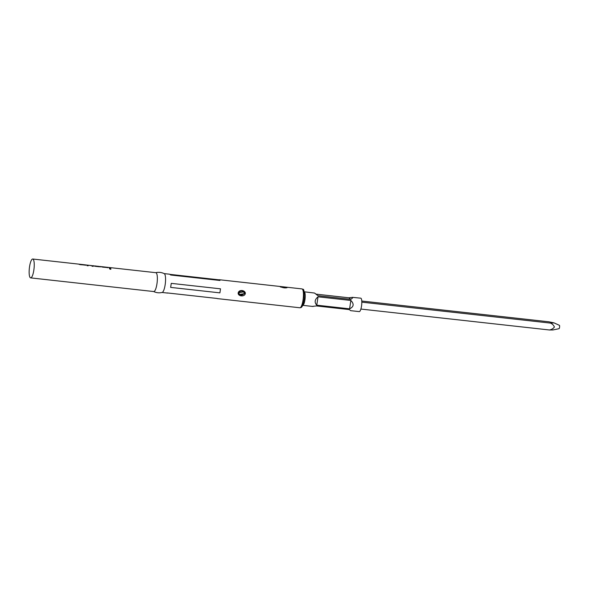 <?xml version="1.0" encoding="UTF-8"?>
<svg xmlns="http://www.w3.org/2000/svg" width="589" height="589" viewBox="0 0 589 589"><rect width="100%" height="100%" fill="white"/><g stroke="black" fill="none" stroke-linecap="round" stroke-linejoin="round"><path stroke-width="0.88" d="M110.327 269.328C111.174 269.151 111.093 268.908 110.091 268.584L109.517 268.709M110.091 268.584L110.114 268.481C109.282 268.606 109.355 268.856 110.349 269.232C111.203 269.055 111.122 268.805 110.114 268.481L109.517 268.65M30.643 277.883A9.49 2.349 -83.7 0 0 33.934 269.453A9.49 2.349 -83.7 0 0 33.094 259.175A9.49 2.349 -83.7 0 0 32.741 259.02A9.49 2.349 -83.7 0 0 29.45 267.443A9.49 2.349 -83.7 0 0 30.289 277.721A9.49 2.349 -83.7 0 0 30.643 277.883L153.758 291.548A9.49 2.349 -83.7 0 0 157.049 283.125A9.49 2.349 -83.7 0 0 156.21 272.847A9.49 2.349 -83.7 0 0 155.857 272.685L109.812 267.575A9.49 2.349 -83.7 0 0 109.694 267.575L108.774 267.472M110.489 268.275A9.372 2.319 -83.7 0 0 110.15 267.848A9.372 2.319 -83.7 0 0 109.797 267.686L109.009 267.597A9.49 2.349 -83.7 0 1 109.421 268.157L110.57 268.282A9.49 2.349 -83.7 0 0 110.165 267.73A9.49 2.349 -83.7 0 0 109.812 267.575M107.89 267.781L107.875 267.759A9.372 2.319 -83.7 0 0 107.699 267.575A9.372 2.319 -83.7 0 0 107.345 267.413L106.557 267.325A9.49 2.349 -83.7 0 1 106.712 267.48L102.825 267.163A9.372 2.319 -83.7 0 0 102.677 267.016A9.372 2.319 -83.7 0 0 102.331 266.861L101.536 266.773A9.49 2.349 -83.7 0 1 101.728 266.964L107.897 267.649A9.49 2.349 -83.7 0 0 107.713 267.465A9.49 2.349 -83.7 0 0 107.36 267.303A9.49 2.349 -83.7 0 0 107.242 267.303L106.322 267.2M93.099 266.338A9.372 2.319 -83.7 0 0 92.76 265.911A9.372 2.319 -83.7 0 0 92.569 265.801L91.619 265.668A9.49 2.349 -83.7 0 1 92.031 266.221L93.18 266.353A9.49 2.349 -83.7 0 0 92.775 265.801A9.49 2.349 -83.7 0 0 92.583 265.683L93.725 265.786A9.49 2.349 -83.7 0 1 94.078 265.948A9.49 2.349 -83.7 0 1 94.262 266.132L100.424 266.817A9.49 2.349 -83.7 0 0 100.248 266.633A9.49 2.349 -83.7 0 0 100.049 266.515L101.19 266.618A9.49 2.349 -83.7 0 1 101.544 266.78M100.447 266.898L100.41 266.927A9.372 2.319 -83.7 0 0 100.226 266.743A9.372 2.319 -83.7 0 0 100.034 266.626L99.548 266.552M92.569 265.801L86.414 264.998A9.49 2.349 -83.7 0 1 86.612 265.116A9.49 2.349 -83.7 0 1 87.017 265.668L88.166 265.794A9.49 2.349 -83.7 0 0 87.761 265.249A9.49 2.349 -83.7 0 0 87.599 265.146L91.472 265.573A9.49 2.349 -83.7 0 1 91.626 265.676M85.486 265.293L85.471 265.271A9.372 2.319 -83.7 0 0 85.287 265.087A9.372 2.319 -83.7 0 0 84.941 264.925L84.146 264.844A9.49 2.349 -83.7 0 1 84.308 264.991L80.421 264.675A9.372 2.319 -83.7 0 0 80.273 264.527A9.372 2.319 -83.7 0 0 79.92 264.373L79.132 264.284A9.49 2.349 -83.7 0 1 79.324 264.476L85.486 265.16A9.49 2.349 -83.7 0 0 85.309 264.976A9.49 2.349 -83.7 0 0 84.949 264.814A9.49 2.349 -83.7 0 0 84.838 264.814L83.91 264.711M110.349 269.232L110.953 269.018M79.14 264.292A9.49 2.349 -83.7 0 0 78.786 264.13L32.741 259.02M84.308 264.991L80.435 264.564A9.49 2.349 -83.7 0 0 80.288 264.417A9.49 2.349 -83.7 0 0 79.935 264.255A9.49 2.349 -83.7 0 0 79.824 264.255L78.897 264.152M84.161 264.844A9.49 2.349 -83.7 0 0 83.8 264.689L79.935 264.255M84.949 264.814L86.414 264.998M94.071 265.941L94.984 266.044A9.372 2.319 -83.7 0 1 95.337 266.199A9.372 2.319 -83.7 0 1 95.484 266.346L99.35 266.773L95.499 266.235A9.49 2.349 -83.7 0 0 95.352 266.088A9.49 2.349 -83.7 0 0 94.998 265.933A9.49 2.349 -83.7 0 0 94.674 265.985L94.66 266.095M99.364 266.662A9.49 2.349 -83.7 0 0 99.224 266.515A9.49 2.349 -83.7 0 0 99.062 266.419L95.698 266.037A9.49 2.349 -83.7 0 0 95.521 265.985L94.998 265.933M100.034 266.626L95.632 266.014M106.712 267.48L102.839 267.053A9.49 2.349 -83.7 0 0 102.692 266.905A9.49 2.349 -83.7 0 0 102.339 266.743A9.49 2.349 -83.7 0 0 102.228 266.743L101.301 266.64M106.565 267.332A9.49 2.349 -83.7 0 0 106.211 267.178L102.339 266.743M109.017 267.605A9.49 2.349 -83.7 0 0 108.663 267.45L107.36 267.303M153.552 291.481C156.313 292.836 159.192 293.153 162.181 292.446A9.49 2.349 -83.7 0 0 165.31 283.603A9.49 2.349 -83.7 0 0 164.419 273.752A9.49 2.349 -83.7 0 0 164.272 273.657C161.504 272.309 158.625 271.993 155.636 272.7M169.89 274.364L219.888 279.915L219.947 280.474L170.7 275.004L169.772 274.246L170.7 275.004M219.947 280.474L219.012 279.716L219.888 279.915M280.092 286.593L287.314 287.395C285.893 288.257 283.537 288.021 280.224 286.688L280.092 286.593M167.085 292.91L217.091 298.461M217.245 298.594L299.853 307.767A9.49 2.349 -83.7 0 0 303.144 299.337A9.49 2.349 -83.7 0 0 302.304 289.059A9.49 2.349 -83.7 0 0 301.951 288.904L286.357 287.174M171.259 283.361L220.5 288.831L219.896 292.866L170.648 287.395L171.259 283.361L170.648 287.395M245.355 293.02C245.377 296.871 238.707 296.694 238.147 293.528C238.059 289.633 244.487 289.589 245.355 293.02L244.067 291.761L238.398 292.851L239.097 294.507L244.965 293.58L244.95 293.057M244.111 291.791L244.862 293.491L241.063 295.325M244.457 293.064C242.396 290.473 240.422 290.473 238.545 293.064C240.599 295.663 242.572 295.663 244.457 293.064L244.869 293.072M350.72 310.668L359.253 311.618A6.759 1.671 -83.7 0 0 361.594 305.61A6.759 1.671 -83.7 0 0 360.998 298.284A6.759 1.671 -83.7 0 0 360.74 298.174L352.612 297.357C352.944 297.666 352.332 298.336 350.794 299.359L317.964 295.715L314.548 293.05L303.784 291.739M314.666 293.145L316.028 294.139L348.857 297.784L352.612 297.357M360.888 309.056L549.419 329.98L552.968 329.95L559.013 328.699A1.708 0.42 -83.7 0 0 559.55 327.315A1.708 0.42 -83.7 0 0 559.388 325.319L554.035 322.89L550.457 323.096C552.379 323.921 553.689 325.231 554.404 327.035C553.189 328.618 551.525 329.597 549.419 329.98M361.815 302.157L550.457 323.096M361.779 301.031L548.874 321.8L554.035 322.89M312.663 306.361L316.418 305.934L349.248 309.578L350.61 310.572M316.764 305.183C314.29 302.393 314.71 299.595 318.031 296.804L350.867 300.449C354.247 303.983 353.827 306.781 349.594 308.827L316.764 305.183L318.031 296.804M316.028 294.139L317.964 295.715M348.857 297.784L350.794 299.359M350.867 300.449L349.594 308.827M220.5 288.831L219.896 292.866M88.078 265.786A9.372 2.319 -83.7 0 0 87.739 265.359A9.372 2.319 -83.7 0 0 87.584 265.256L87.599 265.146M302.209 305.433L302.672 305.33A6.759 1.671 -83.7 0 0 305.014 299.33A6.759 1.671 -83.7 0 0 304.417 292.004A6.759 1.671 -83.7 0 0 304.16 291.894M280.327 286.504L219.336 279.731M169.728 274.224L164.169 273.605M280.335 286.917L284.664 287.881L286.968 287.771M280.349 286.504L286.158 287.152L280.349 286.504M301.951 288.904L302.937 289.324C303.946 288.794 304.366 291.938 304.204 298.763C302.761 307.193 301.737 307.591 299.853 307.767M167.637 293.086L162.071 292.468M239.156 294.552L238.412 293.381C237.396 290.995 242.823 290.296 244.067 291.761L244.067 291.761M313.061 306.486L302.672 305.33M249.78 302.209L255.759 302.871M99.666 266.559L99.21 266.515M87.592 265.219L86.598 265.109"/></g></svg>
